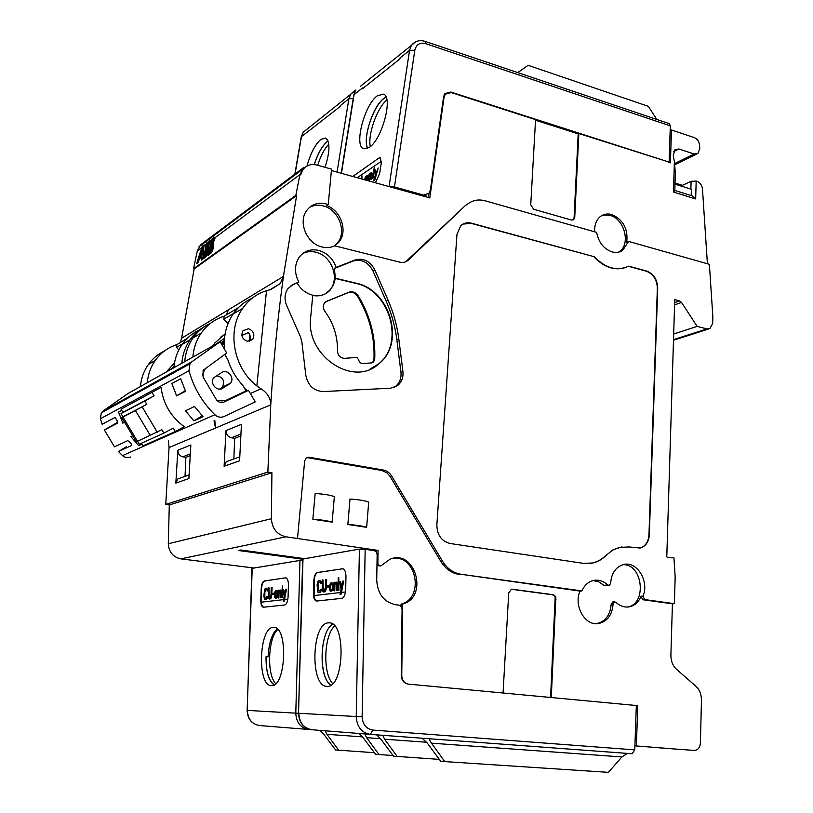 <?xml version="1.0" encoding="UTF-8"?>
<svg xmlns="http://www.w3.org/2000/svg" width="813" height="813" viewBox="0 0 813 813"><rect width="100%" height="100%" fill="white"/><g stroke="black" fill="none" stroke-linecap="round" stroke-linejoin="round"><path stroke-width="1.22" d="M439.325 759.372L393.573 756.192L380.657 738.865L376.622 734.85M382.821 735.308L384.559 739.2L397.262 756.578M302.68 559.059L359.407 549.11L365.169 549.324L362.12 716.649L356.226 716.538C356.836 726.792 361.521 732.737 370.291 734.383L311.958 729.739C303.706 728.214 299.336 722.727 298.838 713.275L356.226 716.538L359.407 549.11M362.12 716.649C362.588 724.393 366.145 728.865 372.781 730.064L634.77 749.881L636.335 705.521L408.126 684.099C403.848 683.245 401.551 680.298 401.226 675.268L402.069 609.547C401.907 607.067 400.768 605.594 398.644 605.106L395.697 604.75C383.919 602.077 377.588 593.897 376.724 580.208L377.141 555.015C376.988 552.555 375.83 551.051 373.685 550.533L365.169 549.324M304.265 558.602L240.841 550.005L238.412 550.492L302.68 559.192M253.534 567.962L180.872 558.866C173.057 557.149 168.87 552.108 168.301 543.745L271.369 518.735C272.152 528.663 277.03 534.69 285.993 536.804L180.872 558.866M285.993 536.804L378.075 550.421L367.628 549.669M169.297 504.944L165.761 504.416L267.853 472.079L271.918 472.739L169.297 504.944L168.301 543.745M271.918 472.739L271.369 518.735M165.761 504.416L169.043 447.536L168.372 440.646M267.853 472.079L270.759 404.844C270.759 398.289 267.497 392.923 260.943 388.756L256.847 385.911C233.412 367.883 226.664 330.535 242.65 308.412C248.727 299.712 256.674 293.808 266.501 290.688L270.932 289.499L280.251 283.564L283.422 276.42L296.613 195.598L194.165 268.94L181.614 338.249L283.422 276.42C277.721 317.964 273.493 360.769 270.759 404.844L215.536 428.024L214.815 420.534M181.472 477.627L177.874 478.908L175.842 483.105L177.823 450.28C177.884 453.776 179.571 455.961 182.864 456.835L185.872 457.333L190.151 455.666M175.842 483.105L188.89 478.542L190.852 444.965L177.823 450.28M230.079 460.321L226.248 461.682L224.103 466.225L225.994 430.616C226.095 434.416 227.904 436.794 231.42 437.77L234.642 438.329L240.76 435.941M224.103 466.225L239.581 460.808L241.441 424.315L225.994 430.616M184.724 361.653C185.476 352.812 188.24 344.915 193.016 337.964C197.62 331.43 203.474 326.521 210.557 323.239M192.864 357.08C193.616 348.116 196.4 340.108 201.228 333.076C207.081 324.814 214.723 319.194 224.154 316.196L238.483 307.588M251.989 298.341C244.317 301.755 238.006 307.019 233.057 314.123C226.207 324.377 223.392 336.135 224.601 349.417M225.282 354.062L225.679 356.043M244.632 388.441L247.457 390.799M226.898 314.55L228.24 309.936L226.461 314.814M304.387 167.956L303.442 167.691L200.516 244.876L197.346 250.861L193.474 268.788L295.83 195.384L296.613 195.598M193.474 268.788L194.165 268.94M201.705 244.774L203.108 243.717M300.698 174.886L302.456 170.384M302.466 170.364L304.387 167.966M202.722 247.081L200.537 253.808M197.346 250.861L201.817 247.538L202.305 246.217L203.098 245.628L203.016 246.644L203.341 245.445L204.012 245.668L202.488 252.376M203.341 245.445L204.144 244.845L203.982 245.922L206.4 244.124L206.726 242.924L207.396 243.148L205.872 249.896M207.396 243.148L208.209 242.548M206.726 242.924L208.474 241.624L208.138 242.833L208.717 241.441L209.388 241.664L207.854 248.432M209.388 241.664L209.906 241.278M208.717 241.441L209.663 240.922L209.947 241.491L211.604 239.286L212.274 239.52L210.74 246.319M212.274 239.52L213.108 238.9M211.604 239.286L213.372 237.975L213.036 239.195L213.616 237.782L214.297 238.016L212.762 244.835M214.297 238.016L214.835 237.62M304.408 167.956C307.893 164.795 312.111 163.84 317.07 165.1L331.521 169.124L328.259 204.632L326.023 203.911C317.649 202.041 311.074 204.429 306.298 211.075C297.975 222.803 307.243 243.91 322.039 246.989C326.582 248.077 330.8 247.68 334.692 245.811L399.823 262.172C403.116 262.914 405.951 262.233 408.319 260.099L465.046 205.852L469.477 202.762M201.817 247.538L199.561 254.52L201.38 253.189L202.772 246.827M202.305 246.217L202.874 246.41M203.016 246.644L201.624 253.016L203.443 251.674L203.982 245.922M206.4 244.124L204.998 250.526L206.736 249.256L208.138 242.833M208.392 242.65L206.99 249.073L208.372 247.711M209.947 241.491L208.138 247.63M211.268 240.506L209.866 246.959L211.634 245.658L213.036 239.195M213.291 239.002L211.878 245.475L213.301 244.103M213.616 237.782L214.581 237.264L214.876 237.823L213.047 244.012M303.442 167.691L299.936 174.571L295.83 195.384M297.517 538.45L304.672 460.798L306.267 457.861L308.991 457.221L306.582 457.648M466.672 204.947C471.855 200.323 478.003 198.931 485.137 200.801L596.63 232.376C598.622 242.426 603.764 248.93 612.067 251.898C616 252.934 619.547 252.416 622.687 250.363L628.551 241.41L709.383 264.306L712.838 316.582L712.676 323.442L709.922 328.604L706.934 328.899L697.127 326.389L681.538 302.436L679.556 300.891L674.749 299.621L666.782 556.681L667.402 557.535L673.947 557.84L675.176 577.017L674.384 603.673L644.597 599.567L643.012 596.092C649.526 581.336 636.843 560.726 623.49 564.537C615.695 566.946 611.396 573.246 610.614 583.429L609.201 585.441L607.748 584.964C603.449 580.98 598.724 579.476 593.592 580.441C588.368 581.702 584.476 585.197 581.905 590.929L460.981 574.273C453.319 573.033 447.16 568.673 442.496 561.214L391.622 475.961C389.6 472.699 386.866 470.737 383.441 470.056L308.991 457.221M619.221 547.373L629.201 546.966L640.288 548.013C645.746 546.326 648.754 541.946 649.323 534.893L657.707 288.076C657.311 279.469 653.591 273.778 646.569 271.014L628.713 266.146C617.067 271.451 605.614 268.32 594.364 256.756L471.469 223.189C467.272 222.152 463.684 223.016 460.686 225.79L456.957 234.418L436.855 524.822C437.048 534.974 441.449 541.194 450.067 543.49L583.246 563.328L592.738 563.003C597.962 561.793 602.545 559.141 606.478 555.055L613.205 549.659L621.955 546.875M619.577 547.322L612.606 550.147L606.478 555.055M298.879 282.101L293.778 284.113L288.056 288.473C284.591 293.463 284.123 299.113 286.633 305.414L300.505 336.877L301.847 341.775L305.83 375.433C308.005 385.626 313.818 391.012 323.279 391.561L390.514 388.218L397.384 385.748C401.663 382.262 403.502 377.435 402.902 371.246L398.797 338.889C397.09 325.586 393.522 312.7 388.096 300.231L374.864 269.946C370.078 261.075 363.482 257.751 355.068 259.967L336.155 267.416C332.944 258.564 327.1 252.894 318.625 250.394C310.464 248.687 303.95 251.024 299.072 257.406C294.367 264.947 294.296 273.178 298.879 282.101L291.095 285.546M670.308 125.883L425.768 43.678L425.108 41.382L669.343 123.678L670.308 125.883L669.129 162.102L578.846 133.515L574.74 217.417L573.704 219.662L571.498 220.059L533.704 209.276L530.737 204.795L535.564 119.633L451.235 92.58L445.26 94.206L444.081 97.103L429.803 197.915L331.399 170.527M366.988 146.421C363.584 134.806 373.909 105.487 383.97 98.434L386.063 97.133M675.054 183.037L682.402 185.334L691.101 181.299L696.172 181.096L695.674 198.921L673.428 192.051L674.394 161.726L673.276 155.527L674.983 149.572L678.906 148.992L694.18 153.992L697.94 153.474L699.8 148.525L699.576 145.181C699.089 141.442 697.341 138.921 694.322 137.61L671.477 129.968L670.156 130.659M674.394 161.726L675.359 173.443L674.82 190.455L691.995 195.77M696.172 181.096L697.188 181.421C700.217 182.681 701.975 185.191 702.473 188.972L707.401 263.737M697.127 326.389L673.682 334.031M251.979 568.368L302.66 559.984M273.27 627.382L273.93 627.382C288.361 626.65 285.942 687.422 271.481 685.633L271.359 685.633C256.908 686.091 259.001 627.097 273.27 627.382M284.713 604.984C286.623 604.313 287.751 601.59 288.087 596.833L288.422 585.147C288.391 580.797 287.517 578.358 285.81 577.83L264.337 580.96C262.558 581.681 261.501 584.303 261.186 588.846L260.821 600.065C260.821 604.333 261.644 606.732 263.28 607.25L284.713 604.984M374.407 752.716L335.617 749.982L323.604 734.027L320.007 730.379M325.18 730.785L326.917 734.302L338.767 750.318M359.072 733.489L362.903 737.34L375.515 754.2L379.021 754.566L366.612 737.655L364.854 733.946M393.065 755.501L379.021 754.566M274.001 684.973C268.564 680.684 265.902 671.253 266.034 656.68C265.963 671.375 268.686 680.766 274.194 684.861M266.034 656.68L268.107 656.802C268.859 643.063 271.877 633.754 277.182 628.886M277.812 629.496C268.036 637.555 266.552 674.983 275.77 683.652M287.873 599.13L284.54 599.516L286.501 589.171L285.556 589.232L284.53 594.537L283.605 589.486L283.026 589.557L284.184 596.305L283.259 601.356L283.849 601.285L286.146 589.151M283.259 601.356L284.083 601.295L284.54 599.516M283.574 599.628L261.674 602.148L261.451 604.506L263.493 607.25M285.505 577.84L264.682 580.98C262.904 581.691 261.847 584.323 261.532 588.866L261.491 604.059M284.713 593.612L283.605 589.486M265.211 599.547L266.847 599.161L267.772 596.417L266.867 596.468L266.085 598.002L264.632 597.464L264.652 591.244L265.526 589.689L266.715 589.771L267.599 590.858L267.548 589.659L266.4 588.145L264.723 589.09L263.859 595.878L264.398 598.927L265.211 599.547L266.501 599.151L267.426 596.396M267.04 590.929L267.944 590.868L267.894 589.679L266.4 588.145M265.516 598.073L264.814 596.772L264.875 592.23L265.495 589.994L266.44 589.628M269.56 599.029L270.759 598.703L271.552 597.159L272.131 587.423L271.227 587.484L270.993 594.994L269.977 597.535L268.818 596.224L268.991 587.789L268.432 587.87L268.249 596.539L268.747 598.398L269.936 598.988L271.42 596.153L271.786 587.413M269.865 597.545L269.164 596.244L268.991 587.789M272.314 594.588L273.981 594.435L273.666 593.205L272.345 593.368L272.314 594.588L273.625 594.425L273.666 593.205M275.394 598.338L277.091 597.707L277.751 594.699L277.304 590.858L275.251 590.817L274.398 594.079L274.672 597.453L276.156 598.246L277.162 596.417L277.294 592.016L276.4 590.431M279.123 590.533L278.3 590.177L278.066 598.022L278.9 597.982L279.062 592.342L279.835 591.102M279.581 591.295L280.353 591.864L280.282 597.758L281.115 597.718L281.115 591.102L280.028 589.953L278.747 591.336L278.778 590.116M281.532 597.606L282.365 597.565L282.365 585.97L281.532 597.606L282.365 585.97M275.241 597.138L275.404 591.773L276.176 591.427L276.725 592.088L276.806 595.736L276.39 597.006L275.241 597.138L275.343 593.053L276.268 591.478M279.062 592.342L279.225 591.275M278.9 597.982L278.717 592.321M280.668 590.177L280.028 589.953M280.942 590.634L280.312 590.157M281.115 591.102L280.587 590.614M281.186 591.823L280.77 591.081M281.247 593.043L280.841 591.803M281.115 597.718L280.902 593.023M654.323 747.371L634.912 745.867M654.333 747.381L648.815 746.944M680.024 749.413L648.855 747.005M680.003 749.403L634.912 745.836M332.68 624.14C319.763 631.213 318.3 677.595 330.921 685.105M330.84 685.156C318.137 677.595 319.753 630.898 332.791 624.211M634.77 749.881L632.179 753.753L370.423 734.393L632.179 753.753M422.099 738.214L427.059 742.787L440.646 761.161L444.802 761.598L431.459 743.163C429.711 740.623 429.244 739.18 430.047 738.804M431.459 743.163L621.925 756.944L608.378 772.35L444.802 761.598M621.925 756.944L627.321 753.397M328.482 622.87L329.346 622.87C346.399 622.199 344.133 688.347 327.019 686.365L326.846 686.365C309.783 686.751 311.623 622.667 328.482 622.87M341.785 598.358C344.051 597.606 345.362 594.628 345.698 589.435L345.962 576.691C345.881 572.006 344.834 569.354 342.822 568.765L317.416 572.494C315.312 573.287 314.103 576.163 313.777 581.102L313.462 593.277C313.513 597.89 314.499 600.482 316.42 601.061L341.785 598.358M345.484 591.945L341.48 592.413L343.686 581.112L342.619 581.183L341.45 586.986L340.301 581.488L339.61 581.58L341.064 588.917L340.027 594.415L340.718 594.344L343.31 581.092M340.027 594.415L340.972 594.354L341.48 592.413M340.383 592.535L314.458 595.533L314.235 598.094L316.704 601.051M342.934 568.775L317.781 572.515C315.678 573.307 314.468 576.183 314.143 581.122L314.275 597.657M341.633 586.071L340.301 581.488M318.635 592.667L320.535 592.24L321.592 589.232L320.566 589.293L319.651 590.98L318.249 590.888L317.883 583.653L318.462 582.271L319.875 581.823L320.708 583.277L321.369 583.185L320.454 580.441L318.94 580.391L317.944 581.305L317.1 584.791L317.68 591.996L318.635 592.667L320.17 592.22L321.216 589.212M320.708 583.277L321.735 583.206L321.653 581.915L319.916 580.258M318.94 591.061L318.107 589.669L318.117 584.72L318.828 582.291L319.987 581.874M323.777 592.047L325.149 591.691L326.318 588.917L326.643 579.405L325.617 579.476L325.424 587.647L324.255 590.421L323.381 590.258L322.863 589.008L322.974 579.842L322.314 579.933L322.192 589.354L322.802 591.376L324.214 591.996L325.942 588.897L326.277 579.384M324.082 590.441L323.228 589.029L322.974 579.842M326.978 587.189L328.909 587.006L328.564 585.665L327.009 585.868L326.978 587.189L328.533 586.986L328.564 585.665M330.667 591.234L332.629 590.523L333.381 587.24L332.802 583.073L330.413 583.053L329.438 586.61L329.793 590.268L331.572 591.122L332.741 589.12L332.852 584.323L331.765 582.606M334.946 582.758L334.021 582.311L333.828 590.848L334.773 590.807L334.905 584.659L335.83 583.287M335.505 583.521L336.47 584.12L336.45 590.543L337.395 590.492L337.324 583.277L336.064 582.047L334.56 583.571L334.59 582.24M337.934 590.36L338.879 590.309L338.777 577.677L338.208 577.748L337.934 590.36L338.503 590.299L338.777 577.677M330.474 589.923L329.966 587.606L330.606 584.08L331.511 583.704L332.171 584.415L332.304 588.378L331.826 589.76L330.474 589.923L330.505 585.482L331.623 583.754M334.905 584.659L335.129 583.5M334.773 590.807L334.529 584.638M333.828 590.848L334.397 590.787M336.775 582.281L336.064 582.047M337.11 582.779L336.399 582.26M337.324 583.277L336.734 582.758M337.415 584.069L336.948 583.267M337.507 585.39L337.039 584.049M337.395 590.492L337.131 585.38M336.45 590.543L337.019 590.472M401.012 606.457L401.043 604.171C424.793 598.246 416.541 554.273 392.557 558.429M376.968 565.452L380.169 565.97M376.47 552.484L376.5 550.686M401.226 675.359L401.754 675.359C401.998 680.034 404.071 682.94 407.974 684.079M401.043 604.171L402.669 604.049L401.754 675.359M376.998 563.419L377.862 563.267C378.136 565.299 379.153 566.153 380.911 565.848L390.118 559.151C415.321 548.704 428.929 597.24 402.669 604.049M636.376 745.938L637.788 705.684L636.335 705.552M694.261 750.409C697.889 750.186 699.932 747.706 700.41 742.991L701.456 700.267C701.456 694.393 699.587 689.719 695.867 686.223L676.528 669.302C672.747 665.756 670.877 661.04 670.888 655.156L672.422 603.805L642.636 599.709L641.061 596.244C638.418 602.463 634.252 606.041 628.54 606.965C623.998 607.453 619.811 605.919 615.99 602.372L614.628 601.884L613.104 603.947L611.193 604.079C610.228 615.329 605.238 621.874 596.203 623.713L598.073 623.642C607.128 621.813 612.148 615.238 613.104 603.947M460.981 574.273L580.076 591.102C573.368 605.309 584.74 625.786 598.073 623.642M459.274 574.476C451.632 573.236 445.473 568.897 440.819 561.448L390.037 476.367L387.069 472.912L381.876 470.483L307.538 457.678M377.862 563.267L378.075 550.421M551.275 697.534L555.838 597.372L554.71 595.553L552.982 594.699L512.383 589.232L511.418 589.273L508.735 592.85L503.064 693.011M368.696 502.048L366.653 527.322L347.852 524.497L349.986 499.06C358.309 499.578 364.539 500.574 368.696 502.048M334.356 496.57L332.141 522.139L312.853 519.243L315.17 493.501C323.574 494.019 329.976 495.046 334.356 496.57M550.584 697.473L555.157 597.423L554.019 595.614L552.291 594.76L511.397 589.273M580.076 591.102L581.905 590.929M607.748 584.964L603.947 585.35L598.805 581.854L593.114 580.553M612.951 601.986L611.193 604.079M628.54 606.965L626.64 607.067C647.138 605.472 643.418 563.968 622.951 564.669M603.947 585.35L608.927 585.462M674.384 603.673L672.422 603.805M636.325 705.643L637.788 705.684M366.653 527.322C362.466 525.97 356.206 525.035 347.852 524.497M332.141 522.139C327.73 520.737 321.298 519.771 312.853 519.243M334.661 625.959C323.93 635.38 322.537 673.184 332.669 683.631M594.72 231.827C594.323 225.181 596.163 220.11 600.258 216.614C603.632 214.032 607.504 213.352 611.884 214.551C623.286 219.744 628.236 228.961 626.711 242.193L628.551 241.41M618.663 252.111L619.049 251.857C631.02 244.754 624.638 218.87 610.096 215.415L601.65 215.658M405.626 261.837L465.046 205.852M334.204 246.044L337.273 243.148C347.273 232.091 338.675 209.368 323.157 205.892C318.188 204.632 313.605 205.15 309.428 207.437M334.732 245.821L338.747 242.284C348.127 231.827 341.226 210.608 326.816 205.628L328.259 204.632M671.477 129.968L670.41 162.885L668.672 162.326M656.772 119.44L648.337 106.33L528.115 65.314L517.83 72.621M517.688 72.581L528.115 65.314M421.744 195.669L428.878 193.342L430.402 189.917L443.634 96.554L444.813 93.668L450.798 92.032L669.129 162.102M422.994 194.917L394.437 186.949L389.894 186.807M425.768 43.678C419.894 42.256 416.246 44.441 414.823 50.223L409.539 50.355L400.067 57.916L399.935 58.892L362.324 88.871L362.446 87.946L354.072 94.633L341.45 173.321M369.265 147.417L363.655 148.759C353.746 146.066 364.407 104.775 377.293 95.812L383.451 94.166C393.441 96.798 382.069 139.551 369.265 147.417M375.423 182.783L379.641 173.586L381.287 162.803L380.301 157.813L378.736 158.149L352.791 176.482M367.669 148.373C362.405 138.738 373.015 105.934 383.909 98.363L386.023 97.052M444.975 93.465L446.398 93.139M423.807 196.248L426.581 194.866M428.421 197.529L429.04 193.148M445.585 93.83L444.122 94.836M572.921 220.069L574.09 217.732L578.195 133.881L535.533 120.212M578.195 133.881L578.846 133.515M354.194 175.029L352.822 176.492M381.439 161.228L357.232 177.712M380.291 157.803L378.736 158.149M361.876 179.002L362.009 175.903L360.972 178.758M367.527 180.577L368.147 176.523L367.354 175.486L365.596 176.675L364.387 179.703M370.047 173.86L369.163 174.073L368.126 180.75M368.95 180.974L370.576 173.921L371.328 174.236L370.596 179.602L371.5 179.358L372.171 175.039L371.805 172.844L370.718 173.017L369.539 174.825L369.712 173.697M372.059 178.636L372.954 178.382L374.265 167.58L372.059 178.636L374.265 167.58M376.053 173.139L375.657 170.039L374.63 170.374L375.23 175.699L373.634 180.872L378.248 167.935L375.819 173.87L375.311 169.917M373.634 180.872L374.651 180.547L378.248 167.935M361.531 178.911L362.009 175.903M367.883 175.689L367.354 175.486M368.147 176.523L367.689 175.872M368.157 177.122L367.811 176.401M368.126 177.945L367.811 177M367.984 178.85L367.791 177.834M367.435 180.557L367.649 178.738M364.813 179.825L365.677 177.427L366.998 176.543L366.734 180.364M365.159 179.917L367.08 176.706M369.742 175.852L370.576 173.921M368.604 180.882L369.407 175.73M372.069 173.067L371.46 172.722M372.232 173.982L371.876 173.25M372.171 175.039L371.887 173.86M371.5 179.358L371.826 174.917M370.596 179.602L371.155 179.236M353.208 98.536L348.889 98.769L340.82 105.202L340.688 106.117L301.42 136.655L294.916 174.998M306.999 166.055C310.475 153.433 315.098 144.531 320.871 139.358L325.667 138.037C330.22 141.665 330.027 151.421 325.078 167.336M314.214 164.582C317.761 153.606 322.06 145.954 327.121 141.635L328.076 140.974M314.296 164.592C317.842 153.627 322.131 145.994 327.172 141.696L328.106 141.056M317.67 165.263C320.668 155.933 324.387 148.891 328.808 144.145M673.428 192.051L674.82 190.455M691.213 195.527L691.385 189.266L675.014 184.155M695.674 198.921L692.168 195.821M682.361 186.451L682.402 185.334M370.311 146.604C367.567 134.745 377.191 107.519 386.886 99.999M247.243 341.257C242.152 339.062 240.739 335.535 243.006 330.698L248.544 328.726C253.565 330.881 254.997 334.367 252.833 339.173L247.243 341.257M241.878 335.423L248.331 332.619C250.668 335.444 250.973 338.299 249.225 341.196L249.113 341.338M228.006 323.625L223.829 319.194L233.585 313.381M223.829 319.194L224.154 316.196M224.927 335.007L221.146 336.44M225.11 333.919L214.754 343.035L213.036 345.749M246.969 390.413L246.034 390.84M224.53 338.299L215.994 344.082M249.947 335.22L249.164 341.338M224.297 342.72L222.518 345.84M224.398 339.895L221.451 344.021M216.786 400.23L221.746 400.941L226.553 400.098L246.054 390.88L242.843 385.392C235.963 377.994 230.963 369.458 227.864 359.773L224.744 354.448M206.512 367.496L204.835 369.488L202.315 375.149M221.776 372.476L213.778 377.71C209.297 383.086 216.919 392.12 222.66 388.279L230.435 383.228C235.17 378.004 227.64 368.624 221.776 372.476M219.734 389.112L222.427 387.1C225.079 380.779 223.026 376.988 216.248 375.718M245.993 390.768L246.796 390.281M236.044 395.657L226.126 400.362M236.359 395.931L248.504 390.321L255.262 401.876L224.124 416.5C220.821 417.852 217.721 417.262 214.856 414.721C202.356 402.445 193.738 387.811 188.992 370.799L189.968 363.828L192 361.683L220.13 341.755L226.715 353.035L203.159 370.291L203.057 376.998L216.258 399.447C218.291 402.344 220.831 403.228 223.89 402.1L223.717 402.181M193.901 420.86L185.435 410.789L194.52 406.49L203.098 416.734L193.901 420.86L202.244 415.839M248.504 390.321L223.89 402.1M117.59 422.496L116.401 423.187L117.6 422.577M185.293 390.748L176.604 395.84L171.838 383.512L180.71 378.767L185.547 391.297L176.604 395.84M220.13 341.755L127.854 393.604L103.119 410.982L192 361.683M130.588 457.008C127.682 458.186 124.999 457.729 122.519 455.615L118.434 451.5L131.787 445.433L130.934 443.329L127.783 440.616L114.47 446.835L104.369 429.975L117.367 423.309L117.153 420.778L115.131 417.425L102.123 424.274L100.416 418.746L101.33 412.821L103.119 410.982M132.671 435.758L130.873 436.611L138.606 445.656L141.716 443.796M124.602 422.252L122.834 423.156L118.525 412.039L121.737 410.321M121.046 409.163L161.086 387.395L121.046 409.163L122.936 412.333L121.025 413.604L122.936 416.805L146.797 404.376L144.805 401.022L121.025 413.604M136.31 441.845L161.848 429.701L163.88 433.126L173.23 428.105L175.273 431.551L184.287 426.723C170.852 416.795 163.118 403.695 161.086 387.395M141.929 444.162L138.606 445.656M126.564 446.693L118.434 451.5M104.369 429.975L117.58 422.323M141.401 443.258L142.966 445.89L175.273 431.551M137.692 441.51L139.297 444.203L163.88 433.126M136.411 442.028L121.859 417.658L122.936 416.805M124.541 422.16L122.834 423.156M152.082 392.455L154.084 395.829L144.805 401.022M121.859 417.658L146.797 404.376M122.936 412.333L154.084 395.829M173.972 366.633L169.399 370.261M164.602 376.876L163.982 378.187M199.337 330.007C192.356 333.239 186.604 338.066 182.071 344.488C177.356 351.318 174.622 359.072 173.87 367.75M173.708 371.826L173.718 372.811M178.85 349.875L176.492 347.415L176.817 344.641L187.173 338.421M176.492 347.415L182.559 343.797M140.405 386.561C141.157 378.38 143.779 371.063 148.291 364.6C152.539 358.645 157.915 354.112 164.399 351.013M181.838 363.279C182.59 354.478 185.344 346.623 190.1 339.702C194.033 334.102 198.931 329.682 204.785 326.44M147.295 382.689C148.047 374.407 150.7 366.998 155.253 360.454C160.771 352.771 167.956 347.507 176.817 344.641M180.313 342.547L181.614 338.249M224.774 335.058L224.906 334.031M169.043 447.536L215.536 428.024L214.022 420.87M154.755 382.344L155.568 382.842M174.5 362.923L166.238 372.049M224.164 342.456L222.671 345.555M224.388 340.19L221.644 344.346M199.337 255.221L196.695 263.554L198.209 262.457L199.307 258.981L200.283 258.27L201.238 253.829L199.337 255.221L200.018 255.445L197.661 262.853M201.512 257.375L201.258 260.262L202.803 259.144L203.392 252.243L201.482 253.646L200.526 258.087L202.183 257.609L202.01 259.723M204.866 251.166L203.23 258.839L204.967 257.579L206.604 249.896L204.866 251.166L205.547 251.39L204.093 258.219M206.848 249.713L208.687 248.361C208.646 251.786 207.661 254.682 205.709 257.04L206.848 249.713L208.738 249.052M209.724 247.599L208.087 255.333L209.856 254.052L211.492 246.309L209.724 247.599L211.309 247.172M211.746 246.115L210.608 253.504C212.589 251.115 213.585 248.199 213.616 244.754L211.746 246.115L213.667 245.445M201.055 254.682L200.018 255.445M201.39 257.467L202.163 253.869L203.331 253.016M201.482 253.646L202.163 253.869M206.411 250.76L205.547 251.39M206.096 256.684L207.528 249.937M208.951 254.703L210.415 247.833M210.994 253.158L212.427 246.349M639.16 548.206L639.933 548.053C645.39 546.366 648.398 541.997 648.957 534.944L657.361 288.209C656.955 279.601 653.245 273.92 646.223 271.156L628.429 266.298M589.933 563.47L592.392 563.043C597.616 561.834 602.189 559.181 606.122 555.096M594.364 256.756L471.164 223.362L462.932 224.103M626.488 267.182C615.258 271.166 604.435 267.741 594.029 256.908M324.895 294.072L329.387 290.505C340.393 279.398 331.887 255.506 315.759 252.203C311.064 251.085 306.684 251.552 302.629 253.605M297.151 283.117C300.942 289.479 306.145 293.503 312.761 295.19L310.668 317.537C305.454 355.962 353.604 387.71 378.817 363.838C405.596 343.482 390.352 289.824 356.003 283.148L335.434 278.219L334.306 268.483L336.155 267.416M312.731 295.454C319.692 296.745 325.495 294.967 330.129 290.119L333.503 284.794L335.434 278.219M393.299 387.76L395.413 386.48C399.691 383.004 401.531 378.187 400.931 372.019L396.846 339.732C395.138 326.47 391.581 313.615 386.165 301.176L372.974 270.973C368.198 262.121 361.612 258.808 353.218 261.034L334.306 268.483M369.58 369.387L378.431 364C405.199 343.655 389.966 290.017 355.637 283.341L335.068 278.422M374.712 359.478L373.411 362.192L371.663 362.883L362.933 363.563C360.667 363.492 359.234 362.222 358.624 359.763L356.765 357.415L344.539 358.34C340.261 358.035 337.913 355.545 337.476 350.87C337.741 336.44 333.513 323.218 324.804 311.206C322.852 308.188 322.812 305.373 324.661 302.761L326.663 301.298L348.94 292.213C352.618 291.084 355.738 292.324 358.299 295.942C370.271 315.82 375.748 336.999 374.712 359.478L372.191 362.791M325.759 301.775L348.198 292.629C351.877 291.491 354.986 292.731 357.547 296.349C369.509 316.196 374.966 337.344 373.939 359.803M185.029 476.367L185.872 457.333M233.87 458.969L234.642 438.329M269.967 289.723L280.251 283.564M250.384 393.522L260.943 388.756M207.945 243.737L207.071 244.388M209.978 242.233L209.063 242.914M212.833 240.109L211.939 240.77M214.906 238.575L213.961 239.266M209.215 241.065L209.886 241.298M214.124 237.406L214.805 237.64M214.876 237.823L299.936 174.571M694.18 153.992L674.699 163.504M678.906 148.992L673.52 151.685M673.51 339.61L706.934 328.899M681.538 302.436L674.587 304.895M674.658 302.639L679.556 300.891M247.142 710.369L252.223 568.185M251.979 568.257L247.142 710.389C247.559 719.058 251.705 724.109 259.581 725.552L308.808 729.474L259.581 725.552C251.857 724.139 247.792 719.099 247.386 710.41L295.79 713.153C296.278 722.523 300.617 727.96 308.808 729.474L311.196 729.647L309.499 729.302M299.967 560.015L295.79 713.153L298.493 713.235M362.568 736.903L326.917 734.302M366.612 737.655L380.504 738.661M694.221 750.409L679.963 749.403M426.652 742.249L384.559 739.2M372.781 730.064L370.423 734.393M298.523 713.225L302.995 558.816M556.082 599.151L555.391 599.201M512.383 589.232L511.723 589.303M552.982 594.699L552.291 594.76M383.441 470.056L381.876 470.483M391.622 475.961L390.037 476.367M442.496 561.214L440.819 561.448M643.012 596.092L641.061 596.244M644.597 599.567L642.636 599.709M408.319 260.099L406.754 260.932M415.514 41.88L411.398 45.416C414.955 41.036 419.528 39.695 425.108 41.382L425.026 41.361M414.823 50.223L394.437 186.949M360.393 86.351L411.398 45.416L409.539 50.355L389.071 186.584M341.216 173.26L353.777 94.969L355.87 89.979L353.696 95.497M574.74 217.417L574.09 217.732M443.502 97.509L444.081 97.103M354.58 90.792L350.688 94.145L348.889 98.769L337.06 172.102M307.477 128.82L303.158 132.285L301.125 137.336M691.101 181.299L690.877 189.114M256.847 385.911L266.501 290.688M222.66 388.279L221.715 388.726M228.87 384.579L220.872 388.441M100.416 418.746L188.992 370.799M122.519 455.615L214.856 414.721M157.234 432.191L142.214 406.937M137.61 441.55L123.007 417.089M150.425 435.687L135.486 410.606M293.778 284.113L292.03 285.129M355.068 259.967L353.218 261.034M374.864 269.946L372.974 270.973M388.096 300.231L386.165 301.176M398.797 338.889L396.846 339.732M402.902 371.246L400.931 372.019M358.299 295.942L357.547 296.349M326.663 301.298L325.942 301.694M348.94 292.213L348.198 292.629M190.262 453.928L182.864 456.835M240.872 434.061L231.42 437.77M193.016 337.964L201.228 333.076M242.65 308.412L233.057 314.123M199.022 246.776L301.775 169.856M674.871 164.704L696.639 154.104M673.489 340.261L708.692 328.991M370.291 734.383L311.958 729.739C303.503 728.174 299.032 722.676 298.523 713.255L302.68 558.917M614.628 601.884L612.728 601.996M619.049 251.857L622.687 250.363M337.273 243.148L338.747 242.284M573.704 219.662L573.053 219.977M444.01 95.091L445.26 94.206M294.875 174.114L301.196 136.919L303.158 132.285L355.637 90.324M252.833 339.173L249.225 341.196M220.73 342.781L223.138 341.43M203.067 370.433L204.835 369.488M230.435 383.228L222.427 387.1M189.968 363.828L101.33 412.821M148.291 364.6L155.253 360.454M190.1 339.702L182.071 344.488M223.595 341.175L224.358 340.749M329.387 290.505L330.129 290.119M397.384 385.748L395.413 386.48M372.639 362.496L373.411 362.192M177.874 478.908L189.073 474.924M226.248 461.682L239.744 456.876"/></g></svg>
